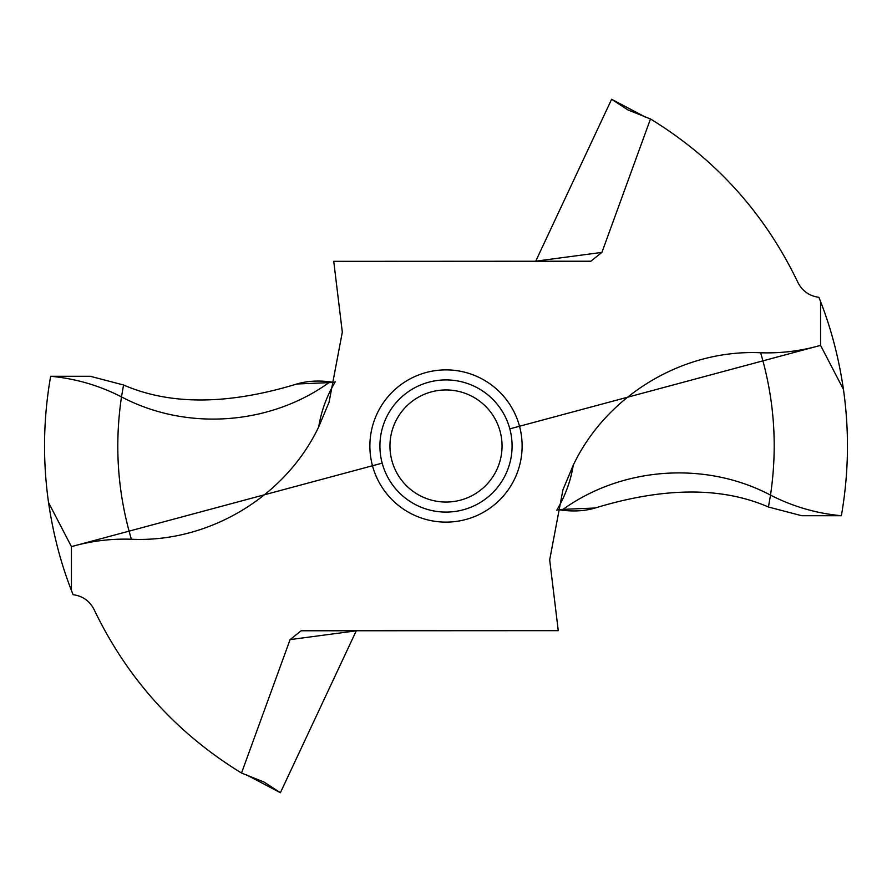 <?xml version="1.0" encoding="UTF-8"?>
<svg xmlns="http://www.w3.org/2000/svg" width="892" height="892" viewBox="0 0 892 892"><rect width="100%" height="100%" fill="white"/><g stroke="black" fill="none" stroke-linecap="round" stroke-linejoin="round"><path stroke-width="1.34" d="M818.901 297.315A401.456 401.456 0 0 1 820.562 301.541C830.898 328.089 838.636 356.778 843.453 389.425C849.418 431.628 848.716 473.73 841.357 515.721C848.716 473.73 849.418 431.628 843.453 389.425L820.562 345.371C800.971 350.98 780.991 353.444 760.631 352.764C683.205 349.162 606.504 395.189 573.255 465.2L562.941 489.764L549.684 559.853L558.258 630.666L301.162 630.778L290.09 639.609L241.52 773.041C176.326 733.046 127.188 678.567 94.117 609.615C89.713 600.974 82.7 596.001 73.088 594.685A401.456 401.456 0 0 1 71.438 590.459L71.438 546.629C91.029 541.02 111.009 538.556 131.369 539.236C208.795 542.838 285.485 496.811 318.745 426.8L329.059 402.236L342.316 332.147L333.742 261.334L590.838 261.222L601.91 252.391L650.48 118.959C715.674 158.954 764.812 213.433 797.883 282.385C802.287 291.026 809.3 295.999 818.912 297.315M841.357 515.721L801.73 515.721L768.447 507.013C721.706 486.709 663.938 487.032 595.154 508.005C663.938 487.032 721.706 486.709 768.447 507.013L801.73 515.721L841.357 515.721C816.414 513.413 792.798 506.545 770.51 495.105C777.679 446.725 774.39 399.281 760.631 352.764M509.823 428.851L820.562 345.371L820.562 301.541M556.742 510.191L558.292 509.566L561.927 510.179C621.479 466.75 705.338 460.685 770.51 495.105L768.447 507.013M558.202 509.566L595.154 508.005C585.264 510.949 574.192 511.673 561.927 510.179M241.52 773.041L264.077 782.072L280.389 792.72L246.147 774.68M280.389 792.72L356.265 630.822L290.09 639.609M333.798 382.434L296.846 383.995C228.062 404.968 170.294 405.291 123.553 384.987L90.27 376.279L50.643 376.279L90.27 376.279L123.553 384.987C170.294 405.291 228.062 404.968 296.846 383.995C306.737 381.051 317.808 380.327 330.073 381.821C270.521 425.25 186.662 431.315 121.49 396.895L123.553 384.987M650.48 118.959L627.923 109.928L611.611 99.28L645.853 117.32M611.611 99.28L535.735 261.178L601.91 252.391M335.258 381.809L333.708 382.434L330.073 381.821M71.438 590.459C61.102 563.911 53.364 535.222 48.547 502.575C42.582 460.372 43.284 418.27 50.643 376.279C43.284 418.27 42.582 460.372 48.547 502.575L71.438 546.629L382.177 463.149M512.086 446A66.086 66.086 0 0 1 446 512.086A66.086 66.086 0 0 1 379.914 446A66.086 66.086 0 0 1 446 379.914A66.086 66.086 0 0 1 512.086 446M389.949 446A56.051 56.051 0 0 1 446 389.949A56.051 56.051 0 0 1 502.051 446A56.051 56.051 0 0 1 446 502.051A56.051 56.051 0 0 1 389.949 446M48.547 502.575L71.438 546.629M820.562 345.371L843.453 389.425M522.121 446A76.121 76.121 0 0 0 446 369.879A76.121 76.121 0 0 0 369.879 446A76.121 76.121 0 0 0 446 522.121A76.121 76.121 0 0 0 522.121 446M573.255 465.2C570.757 480.755 565.417 495.473 557.244 509.365L556.82 510.146M318.745 426.8C321.243 411.245 326.583 396.527 334.756 382.635L335.18 381.854M131.369 539.236C117.61 492.718 114.321 445.275 121.49 396.895C99.202 385.455 75.586 378.587 50.643 376.279M627.923 109.928L628.559 110.24M263.441 781.76L264.077 782.072"/></g></svg>
